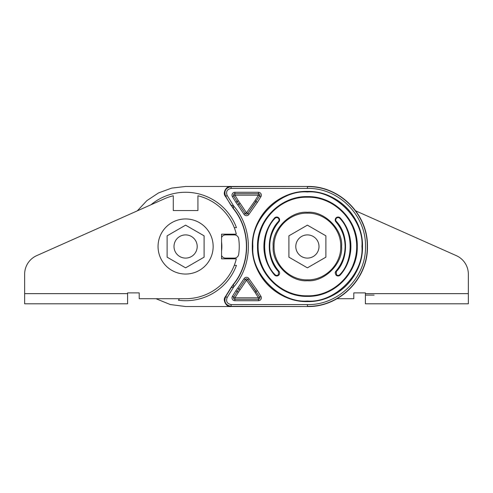 <?xml version="1.0" encoding="UTF-8"?>
<svg xmlns="http://www.w3.org/2000/svg" width="493" height="493" viewBox="0 0 493 493"><rect width="100%" height="100%" fill="white"/><g stroke="black" fill="none" stroke-linecap="round" stroke-linejoin="round"><path stroke-width="0.74" d="M227.174 297.495L225.695 296.576L233.288 284.381C250.808 263.102 250.808 229.898 233.288 208.619L225.313 196.208C222.349 192.954 226.404 185.67 230.736 186.471L185.602 186.471L171.693 188.104L158.543 192.917L146.865 200.639L137.294 210.862L36.698 255.639A20.299 20.299 0 0 0 24.65 274.182L24.65 293.649L127.601 293.649L127.601 292.897L139.199 292.897L139.199 298.703L155.954 298.703L170.27 304.538L185.602 306.529L230.736 306.529C226.404 307.33 222.349 300.046 225.313 296.792L230.958 287.684L233.731 286.92C253.242 264.581 253.242 228.419 233.731 206.08L231.131 205.193L233.46 208.496C251.036 229.849 251.036 263.151 233.46 284.504L233.731 286.92L227.174 297.495C225.751 301.377 227.07 303.737 231.118 304.575L307.398 304.575L307.398 306.319C339.363 307.139 368.043 278.465 367.217 246.5C368.043 214.535 339.363 185.861 307.398 186.681L307.398 188.425C338.432 187.623 366.281 215.466 365.479 246.5C366.281 277.534 338.432 305.377 307.398 304.575M33.351 303.799L96.714 303.799M114.986 303.799L118.899 303.799M456.302 255.639L355.706 210.862L456.302 255.639A20.299 20.299 0 0 1 468.35 274.182L468.35 293.649L365.399 293.649L365.399 292.897L353.801 292.897L353.801 298.703L337.046 298.703L353.801 298.703M459.649 303.799L374.101 303.799M374.101 295.104L365.399 295.104L374.101 295.104M139.199 298.703L185.602 298.703A52.203 52.203 0 0 0 236.326 258.825L221.56 258.825L221.56 234.175L236.326 234.175A52.203 52.203 0 0 0 197.927 195.776L197.927 210.542L173.277 210.542L173.277 195.776A52.203 52.203 0 0 0 164.372 198.808L36.698 255.639M127.601 292.897L139.199 292.897M24.65 293.649L24.65 303.799L127.601 303.799L127.601 293.649M346.363 207.541A55.099 55.099 0 0 0 252.299 246.5C251.541 275.944 277.96 302.357 307.398 301.599C336.842 302.357 363.261 275.944 362.503 246.5C363.261 217.056 336.842 190.643 307.398 191.401C277.96 190.643 251.541 217.056 252.299 246.5A55.099 55.099 0 0 0 346.363 285.459M274.053 246.5C273.59 264.322 289.582 280.307 307.398 279.851C325.22 280.307 341.205 264.322 340.749 246.5C341.205 228.678 325.22 212.693 307.398 213.149C289.582 212.693 273.59 228.678 274.053 246.5C273.59 228.678 289.582 212.693 307.398 213.149C325.22 212.693 341.205 228.678 340.749 246.5M352.945 227.637A49.3 49.3 0 0 1 356.698 246.5C357.382 220.155 333.743 196.522 307.398 197.2C281.059 196.522 257.42 220.155 258.098 246.5A49.3 49.3 0 0 1 272.537 211.639M237.829 287.986L238.963 288.892L245.231 279.494L238.963 288.892A27.546 27.546 0 0 0 237.121 291.505L233.676 297.063L234.908 297.827L258.437 297.827L258.437 299.282A1.448 1.448 0 0 0 259.669 297.063L247.769 279.494L256.206 291.486L255.035 292.349L246.5 280.197L240.097 289.792A26.098 26.098 0 0 0 238.353 292.269L234.908 297.827L234.908 299.282L258.437 299.282L258.437 300.73L234.908 300.73A2.903 2.903 0 0 1 232.443 296.299L235.888 290.741A29.001 29.001 0 0 1 237.829 287.986L243.961 278.791A2.903 2.903 0 0 1 249.039 278.791L257.377 290.617L256.206 291.486M256.206 201.514L257.377 202.383L249.039 214.209A2.903 2.903 0 0 1 243.961 214.209L237.829 205.014A29.001 29.001 0 0 1 235.888 202.259L232.443 196.701A2.903 2.903 0 0 1 234.908 192.27L258.437 192.27A2.903 2.903 0 0 1 260.902 196.701L259.669 195.937A1.448 1.448 0 0 0 258.437 193.718L258.437 195.173L234.908 195.173L238.353 200.731A26.098 26.098 0 0 0 240.097 203.208L246.5 212.803L255.035 200.651L256.206 201.514L247.769 213.506L259.669 195.937L258.437 195.173L255.035 200.651M255.035 292.349L258.437 297.827L260.902 296.299A2.903 2.903 0 0 1 258.437 300.73M335.277 272.37A2.903 2.903 0 0 0 335.185 273.085L335.893 271.187C341.926 264.063 344.995 255.836 345.1 246.5C344.995 237.164 341.926 228.937 335.893 221.813L336.164 221.246L335.893 221.813A37.702 37.702 0 0 1 335.893 271.187A2.903 2.903 0 0 0 335.351 272.118M274.958 218.393L274.521 218.017A2.903 2.903 0 0 1 279.611 219.915A2.903 2.903 0 0 1 278.909 221.813L278.477 221.425A2.317 2.317 0 0 0 277.522 217.74A2.317 2.317 0 0 0 274.958 218.393C261 232.628 261.475 261.056 274.958 274.601C276.055 275.624 277.189 275.661 278.354 274.724L278.465 271.563C266.423 259.404 266.01 234.181 278.477 221.425M221.56 255.491A4.351 4.351 0 0 0 225.547 258.098L234.366 258.098A4.351 4.351 0 0 0 238.667 254.388A53.651 53.651 0 0 0 238.667 238.612A4.351 4.351 0 0 0 234.366 234.902L225.547 234.902A4.351 4.351 0 0 0 221.56 237.509M221.56 251.079A36.248 36.248 0 0 0 221.56 241.921M346.511 285.311A55.099 55.099 0 0 0 352.877 277.608M353.216 277.109A55.099 55.099 0 0 0 358.306 267.588M359.551 264.279A55.099 55.099 0 0 0 360.186 262.301M361.443 257.247A55.099 55.099 0 0 0 361.443 235.753M264.34 240.307A43.501 43.501 0 0 0 263.903 246.5C264.02 235.728 267.563 226.232 274.521 218.017A43.501 43.501 0 0 0 267.835 228.425M267.231 229.812A43.501 43.501 0 0 0 264.901 237.225M346.967 228.425A43.501 43.501 0 0 0 340.275 218.017L339.665 218.196A2.336 2.336 0 0 0 336.164 221.246C348.773 233.965 348.44 259.343 336.331 271.563L336.448 274.724C337.613 275.661 338.74 275.624 339.837 274.601C353.401 260.988 353.783 232.388 339.665 218.196L340.047 217.777A2.903 2.903 0 0 1 340.275 218.017C354.375 233.633 354.325 259.447 340.275 274.983A43.501 43.501 0 0 0 343.997 270.016M279.611 219.915A2.903 2.903 0 0 0 274.521 218.017C267.563 226.232 264.02 235.728 263.903 246.5C264.026 257.278 267.563 266.775 274.521 274.983C275.895 276.253 277.306 276.308 278.767 275.137C279.839 273.855 279.888 272.537 278.909 271.187A37.702 37.702 0 0 1 272.074 259.675M272.074 233.325A37.702 37.702 0 0 1 278.909 221.813C266.707 235.327 266.707 257.673 278.909 271.187L278.465 271.563M346.973 264.568A43.501 43.501 0 0 0 349.136 258.751M350.455 252.687A43.501 43.501 0 0 0 350.455 240.307M349.901 237.225A43.501 43.501 0 0 0 347.571 229.812M263.903 246.5A43.501 43.501 0 0 0 264.34 252.687M265.659 258.751A43.501 43.501 0 0 0 267.828 264.568M270.805 270.016A43.501 43.501 0 0 0 274.521 274.983A2.903 2.903 0 0 0 275.464 275.698M307.398 188.425L231.118 188.425L231.118 186.681L230.736 186.471L307.398 186.471C339.48 185.645 368.259 214.424 367.433 246.5C368.259 278.576 339.48 307.355 307.398 306.529L230.736 306.529L231.118 306.319L231.118 304.575M345.1 246.5C344.995 255.836 341.926 264.063 335.893 271.187L335.185 273.085L336.035 275.137C337.495 276.308 338.907 276.253 340.275 274.983L339.837 274.601M275.729 275.809A2.903 2.903 0 0 0 277.504 275.877M277.775 275.784A2.903 2.903 0 0 0 279.525 272.37M279.451 272.118A2.903 2.903 0 0 0 278.909 271.187M336.448 274.724L336.035 275.137A2.903 2.903 0 0 0 340.275 274.983M272.537 281.361A49.3 49.3 0 0 1 258.098 246.5C257.42 272.845 281.059 296.478 307.398 295.8C333.743 296.478 357.382 272.845 356.698 246.5A49.3 49.3 0 0 1 352.945 265.363M360.186 230.699A55.099 55.099 0 0 0 359.551 228.721M358.306 225.412A55.099 55.099 0 0 0 353.216 215.891M352.877 215.392A55.099 55.099 0 0 0 346.511 207.689M231.118 188.425C227.07 189.263 225.751 191.623 227.174 195.505L233.731 206.08L233.288 208.619M225.313 296.792L225.695 296.576C223.748 301.913 225.554 305.161 231.118 306.319L307.398 306.529M233.288 284.381L230.958 287.684M307.398 186.471L231.118 186.681C225.554 187.839 223.748 191.087 225.695 196.424L230.958 205.316M234.28 227.649L236.449 227.649A54.23 54.23 0 0 0 150.944 204.786M179.403 298.703L178.466 300.262A54.23 54.23 0 0 0 236.449 265.351L234.28 265.351M340.047 217.777A2.903 2.903 0 0 0 335.702 221.567A2.903 2.903 0 0 1 340.047 217.777L340.275 218.017M259.885 195.173A1.448 1.448 0 0 0 258.437 193.718L234.908 193.718L234.908 195.173L233.676 195.937L237.121 201.495A27.546 27.546 0 0 0 238.963 204.108L245.231 213.506L238.963 204.108L237.829 205.014M243.961 214.209L245.231 213.506A1.448 1.448 0 0 0 247.769 213.506L246.5 212.803L245.231 213.506A1.448 1.448 0 0 0 247.769 213.506L249.039 214.209M243.961 278.791L246.5 280.197L247.769 279.494A1.448 1.448 0 0 0 245.231 279.494A1.448 1.448 0 0 1 247.769 279.494L249.039 278.791M234.908 193.718A1.448 1.448 0 0 0 233.676 195.937A1.448 1.448 0 0 1 234.908 193.718L234.908 192.27M234.908 299.282A1.448 1.448 0 0 1 233.676 297.063A1.448 1.448 0 0 0 234.908 299.282L234.908 300.73M197.2 246.5A11.598 11.598 0 0 0 185.602 234.902A11.598 11.598 0 0 0 173.998 246.5A11.598 11.598 0 0 0 185.602 258.098A11.598 11.598 0 0 0 197.2 246.5M213.149 246.5A27.553 27.553 0 0 0 185.602 218.947A27.553 27.553 0 0 0 158.05 246.5A27.553 27.553 0 0 0 185.602 274.053A27.553 27.553 0 0 0 213.149 246.5M204.09 235.827L185.602 225.153L167.115 235.827L167.115 257.173L185.602 267.847L204.09 257.173L204.09 235.827M325.885 235.827L307.398 225.153L288.91 235.827L288.91 257.173L307.398 267.847L325.885 257.173L325.885 235.827M319.002 246.5A11.598 11.598 0 0 0 307.398 234.902A11.598 11.598 0 0 0 295.8 246.5A11.598 11.598 0 0 0 307.398 258.098A11.598 11.598 0 0 0 319.002 246.5M365.399 292.897L353.801 292.897M378.014 303.799L396.286 303.799M436.015 303.799L454.287 303.799M468.35 293.649L468.35 303.799L365.399 303.799L365.399 293.649M252.878 246.5C250.53 273.59 280.307 303.368 307.398 301.02C334.488 303.368 364.265 273.59 361.917 246.5C364.272 219.41 334.488 189.632 307.398 191.98C280.307 189.632 250.53 219.41 252.878 246.5M341.618 246.5C343.097 263.502 324.4 282.193 307.398 280.72C290.395 282.193 271.705 263.502 273.177 246.5C271.705 229.498 290.395 210.807 307.398 212.28C324.406 210.807 343.091 229.498 341.618 246.5M357.277 246.5C357.967 219.847 334.051 195.931 307.398 196.621C280.745 195.931 256.835 219.847 257.519 246.5C256.835 273.153 280.745 297.069 307.398 296.379C334.051 297.069 357.967 273.153 357.277 246.5M274.521 274.983L274.958 274.601M335.893 271.187L336.331 271.563M278.767 275.137L278.354 274.724M258.098 246.5C257.42 272.845 281.059 296.478 307.398 295.8C333.743 296.478 357.382 272.845 356.698 246.5M260.902 196.701L257.377 202.383M257.377 290.617L260.902 296.299M227.174 195.505L225.695 196.424L225.313 196.208M240.097 289.792L238.963 288.892A27.546 27.546 0 0 0 237.121 291.505L238.353 292.269M235.888 202.259L237.121 201.495A27.546 27.546 0 0 0 238.963 204.108L240.097 203.208M259.885 297.827A1.448 1.448 0 0 0 259.669 297.063M237.121 201.495L238.353 200.731M232.443 196.701L233.676 195.937M258.437 192.27L258.437 193.718M233.676 297.063L232.443 296.299M235.888 290.741L237.121 291.505"/></g></svg>

